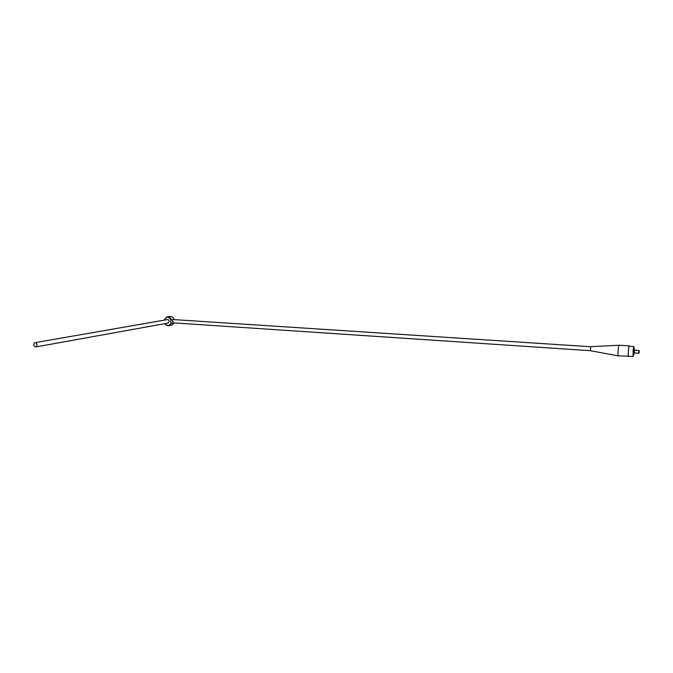 <?xml version="1.0" encoding="UTF-8"?>
<svg xmlns="http://www.w3.org/2000/svg" width="673" height="673" viewBox="0 0 673 673"><rect width="100%" height="100%" fill="white"/><g stroke="black" fill="none" stroke-linecap="round" stroke-linejoin="round"><path stroke-width="1.01" d="M164.868 323.646C166.063 325.429 167.543 326.052 169.31 325.53L171.422 323.225L172.995 322.847M173.541 319.591L171.379 319.852C170.319 317.488 168.73 316.554 166.601 317.05L164.212 320.163M174.139 319.625C173.138 317.118 171.531 316.1 169.302 316.596L167.636 316.874M170.883 325.236L172.002 325.034L174.038 322.914M37.124 344.946C36.847 343.255 36.048 342.507 34.727 342.708C33.103 344.896 33.549 346.292 36.064 346.898L37.124 344.946M171.379 319.852L170.9 319.852L170.942 323.233L172.885 322.88M164.961 323.629C167.274 326.195 169.293 326.06 171.026 323.233L171.422 323.225M170.984 319.86C168.41 316.268 166.181 316.36 164.305 320.146M590.541 350.7L172.793 322.83L172.734 319.608M634.025 348.336L633.815 346.57L633.142 349.943L633.091 356.505L633.562 354.78M633.091 356.505L628.523 356.194C627.909 356.278 628.675 345.872 629.247 346.275L633.798 346.57M167.871 323.107L169.268 321.433C169.058 320.054 168.376 319.456 167.224 319.633L35.215 342.624M618.302 355.882L590.6 350.759L590.457 348.984L590.902 346.688L619.009 345.257M628.717 356.202L618.285 355.882C617.553 355.967 618.378 344.803 619.059 345.249L629.255 345.897M628.498 356.572C627.833 356.665 628.658 345.459 629.28 345.897L629.432 346.292M633.89 348.328L633.209 350.271L633.428 354.772M638.921 350.616L638.744 353.148M639.224 351.373L639.165 352.82L639.224 351.373M634.412 350.229L634.218 352.963M634.504 350.238L634.185 348.841L633.781 354.116L634.303 352.963M172.002 325.034L169.31 325.53M168.309 323.023L36.064 346.898M639.3 351.012L638.862 350.549M639.165 352.82L638.66 353.207M633.873 352.938L638.685 353.258M634.067 350.204L638.887 350.524M590.818 346.738L173.054 319.557M633.024 354.747L633.907 354.806M633.486 348.303L634.37 348.362"/></g></svg>
